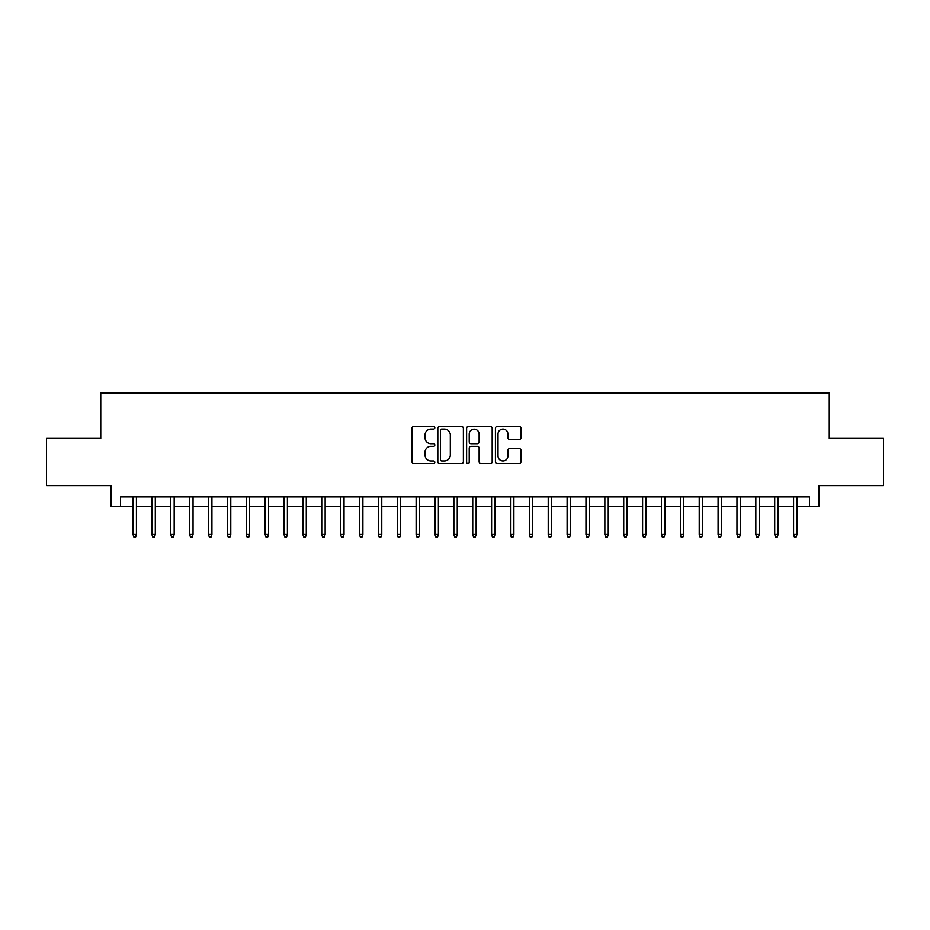 <?xml version="1.0" encoding="UTF-8"?>
<svg xmlns="http://www.w3.org/2000/svg" width="930" height="930" viewBox="0 0 930 930"><rect width="100%" height="100%" fill="white"/><g stroke="black" fill="none" stroke-linecap="round" stroke-linejoin="round"><path stroke-width="1.4" d="M434.81 427.765A1.302 1.302 0 0 0 433.508 426.475L413.827 426.475A1.848 1.848 0 0 0 411.978 428.323L411.978 461.664A1.848 1.848 0 0 0 413.827 463.524L433.508 463.524A1.302 1.302 0 0 0 434.81 462.222A1.302 1.302 0 0 0 433.508 460.931L430.962 460.931A5.929 5.929 0 0 1 425.033 455.002L425.033 452.224A5.929 5.929 0 0 1 430.962 446.295L433.508 446.295A1.302 1.302 0 0 0 434.81 444.993A1.302 1.302 0 0 0 433.508 443.703L430.962 443.703A5.929 5.929 0 0 1 425.033 437.774L425.033 434.996A5.929 5.929 0 0 1 430.962 429.067L433.508 429.067A1.302 1.302 0 0 0 434.81 427.765M519.138 439.53A1.848 1.848 0 0 0 520.986 437.681L520.986 428.323A1.848 1.848 0 0 0 519.138 426.475L497.283 426.475A1.848 1.848 0 0 0 495.423 428.323L495.423 461.664A1.848 1.848 0 0 0 497.283 463.524L519.138 463.524A1.848 1.848 0 0 0 520.986 461.664L520.986 450.364A1.848 1.848 0 0 0 519.138 448.516L509.78 448.516A1.848 1.848 0 0 0 507.931 450.364L507.931 455.967A4.952 4.952 0 0 1 502.979 460.931A4.952 4.952 0 0 1 498.015 455.967L498.015 434.019A4.952 4.952 0 0 1 502.979 429.067A4.952 4.952 0 0 1 507.931 434.019L507.931 437.681A1.848 1.848 0 0 0 509.78 439.53L519.138 439.53M120.575 506.327L120.575 496.899L809.426 496.899L809.426 506.327L818.865 506.327L818.865 485.576L883.5 485.576L883.5 438.39L829.246 438.39L829.246 393.099L100.754 393.099L100.754 438.39L46.5 438.39L46.5 485.576L111.135 485.576L111.135 506.327L133.037 506.327M463.384 428.323A1.848 1.848 0 0 0 461.524 426.475L439.669 426.475A1.848 1.848 0 0 0 437.821 428.323L437.821 461.664A1.848 1.848 0 0 0 439.669 463.524L461.524 463.524A1.848 1.848 0 0 0 463.384 461.664L463.384 428.323M468.476 426.475L490.331 426.475A1.848 1.848 0 0 1 492.179 428.323L492.179 461.664A1.848 1.848 0 0 1 490.331 463.524L480.973 463.524A1.848 1.848 0 0 1 479.124 461.664L479.124 448.144A1.848 1.848 0 0 0 477.276 446.295L471.068 446.295A1.848 1.848 0 0 0 469.22 448.144L469.22 462.222A1.302 1.302 0 0 1 467.918 463.524A1.302 1.302 0 0 1 466.616 462.222L466.616 428.323A1.848 1.848 0 0 1 468.476 426.475M136.431 506.327L151.904 506.327M155.298 506.327L170.771 506.327M174.177 506.327L189.65 506.327M193.045 506.327L208.518 506.327M211.924 506.327L227.397 506.327M230.791 506.327L246.264 506.327M249.659 506.327L265.143 506.327M268.538 506.327L284.01 506.327M287.405 506.327L302.889 506.327M306.284 506.327L321.757 506.327M325.151 506.327L340.624 506.327M344.03 506.327L359.503 506.327M362.898 506.327L378.371 506.327M381.777 506.327L397.25 506.327M400.644 506.327L416.117 506.327M419.511 506.327L434.996 506.327M438.39 506.327L453.863 506.327M457.258 506.327L472.742 506.327M476.137 506.327L491.61 506.327M495.004 506.327L510.489 506.327M513.883 506.327L529.356 506.327M532.75 506.327L548.223 506.327M551.63 506.327L567.102 506.327M570.497 506.327L585.97 506.327M589.376 506.327L604.849 506.327M608.243 506.327L623.716 506.327M627.111 506.327L642.595 506.327M645.99 506.327L661.463 506.327M664.857 506.327L680.342 506.327M683.736 506.327L699.209 506.327M702.603 506.327L718.076 506.327M721.482 506.327L736.955 506.327M740.35 506.327L755.823 506.327M759.229 506.327L774.702 506.327M778.096 506.327L793.569 506.327M796.963 506.327L809.426 506.327M441.704 429.067A1.302 1.302 0 0 0 440.413 430.358L440.413 459.629A1.302 1.302 0 0 0 441.704 460.931L444.389 460.931A5.929 5.929 0 0 0 450.318 455.002L450.318 434.996A5.929 5.929 0 0 0 444.389 429.067L441.704 429.067M479.124 434.112A4.952 4.952 0 0 0 474.172 429.16A4.952 4.952 0 0 0 469.22 434.112L469.22 441.843A1.848 1.848 0 0 0 471.068 443.703L477.276 443.703A1.848 1.848 0 0 0 479.124 441.843L479.124 434.112M133.037 534.448L133.781 536.901L135.675 536.901L136.431 534.448L133.037 534.448L133.037 496.899M136.431 534.448L136.431 496.899M151.904 534.448L152.66 536.901L154.543 536.901L155.298 534.448L151.904 534.448L151.904 496.899M155.298 534.448L155.298 496.899M170.771 534.448L171.527 536.901L173.422 536.901L174.177 534.448L170.771 534.448L170.771 496.899M174.177 534.448L174.177 496.899M189.65 534.448L190.406 536.901L192.289 536.901L193.045 534.448L189.65 534.448L189.65 496.899M193.045 534.448L193.045 496.899M208.518 534.448L209.273 536.901L211.168 536.901L211.924 534.448L208.518 534.448L208.518 496.899M211.924 534.448L211.924 496.899M227.397 534.448L228.152 536.901L230.036 536.901L230.791 534.448L227.397 534.448L227.397 496.899M230.791 534.448L230.791 496.899M246.264 534.448L247.02 536.901L248.903 536.901L249.659 534.448L246.264 534.448L246.264 496.899M249.659 534.448L249.659 496.899M265.143 534.448L265.899 536.901L267.782 536.901L268.538 534.448L265.143 534.448L265.143 496.899M268.538 534.448L268.538 496.899M284.01 534.448L284.766 536.901L286.649 536.901L287.405 534.448L284.01 534.448L284.01 496.899M287.405 534.448L287.405 496.899M302.889 534.448L303.645 536.901L305.528 536.901L306.284 534.448L302.889 534.448L302.889 496.899M306.284 534.448L306.284 496.899M321.757 534.448L322.512 536.901L324.396 536.901L325.151 534.448L321.757 534.448L321.757 496.899M325.151 534.448L325.151 496.899M340.624 534.448L341.38 536.901L343.275 536.901L344.03 534.448L340.624 534.448L340.624 496.899M344.03 534.448L344.03 496.899M359.503 534.448L360.259 536.901L362.142 536.901L362.898 534.448L359.503 534.448L359.503 496.899M362.898 534.448L362.898 496.899M378.371 534.448L379.126 536.901L381.021 536.901L381.777 534.448L378.371 534.448L378.371 496.899M381.777 534.448L381.777 496.899M397.25 534.448L398.005 536.901L399.888 536.901L400.644 534.448L397.25 534.448L397.25 496.899M400.644 534.448L400.644 496.899M416.117 534.448L416.873 536.901L418.767 536.901L419.511 534.448L416.117 534.448L416.117 496.899M419.511 534.448L419.511 496.899M434.996 534.448L435.752 536.901L437.635 536.901L438.39 534.448L434.996 534.448L434.996 496.899M438.39 534.448L438.39 496.899M453.863 534.448L454.619 536.901L456.502 536.901L457.258 534.448L453.863 534.448L453.863 496.899M457.258 534.448L457.258 496.899M472.742 534.448L473.498 536.901L475.381 536.901L476.137 534.448L472.742 534.448L472.742 496.899M476.137 534.448L476.137 496.899M491.61 534.448L492.365 536.901L494.249 536.901L495.004 534.448L491.61 534.448L491.61 496.899M495.004 534.448L495.004 496.899M510.489 534.448L511.233 536.901L513.128 536.901L513.883 534.448L510.489 534.448L510.489 496.899M513.883 534.448L513.883 496.899M529.356 534.448L530.112 536.901L531.995 536.901L532.75 534.448L529.356 534.448L529.356 496.899M532.75 534.448L532.75 496.899M548.223 534.448L548.979 536.901L550.874 536.901L551.63 534.448L548.223 534.448L548.223 496.899M551.63 534.448L551.63 496.899M567.102 534.448L567.858 536.901L569.741 536.901L570.497 534.448L567.102 534.448L567.102 496.899M570.497 534.448L570.497 496.899M585.97 534.448L586.725 536.901L588.62 536.901L589.376 534.448L585.97 534.448L585.97 496.899M589.376 534.448L589.376 496.899M604.849 534.448L605.604 536.901L607.488 536.901L608.243 534.448L604.849 534.448L604.849 496.899M608.243 534.448L608.243 496.899M623.716 534.448L624.472 536.901L626.355 536.901L627.111 534.448L623.716 534.448L623.716 496.899M627.111 534.448L627.111 496.899M642.595 534.448L643.351 536.901L645.234 536.901L645.99 534.448L642.595 534.448L642.595 496.899M645.99 534.448L645.99 496.899M661.463 534.448L662.218 536.901L664.101 536.901L664.857 534.448L661.463 534.448L661.463 496.899M664.857 534.448L664.857 496.899M680.342 534.448L681.097 536.901L682.98 536.901L683.736 534.448L680.342 534.448L680.342 496.899M683.736 534.448L683.736 496.899M699.209 534.448L699.965 536.901L701.848 536.901L702.603 534.448L699.209 534.448L699.209 496.899M702.603 534.448L702.603 496.899M718.076 534.448L718.832 536.901L720.727 536.901L721.482 534.448L718.076 534.448L718.076 496.899M721.482 534.448L721.482 496.899M736.955 534.448L737.711 536.901L739.594 536.901L740.35 534.448L736.955 534.448L736.955 496.899M740.35 534.448L740.35 496.899M755.823 534.448L756.578 536.901L758.473 536.901L759.229 534.448L755.823 534.448L755.823 496.899M759.229 534.448L759.229 496.899M774.702 534.448L775.457 536.901L777.341 536.901L778.096 534.448L774.702 534.448L774.702 496.899M778.096 534.448L778.096 496.899M793.569 534.448L794.325 536.901L796.22 536.901L796.963 534.448L793.569 534.448L793.569 496.899M796.963 534.448L796.963 496.899"/></g></svg>
